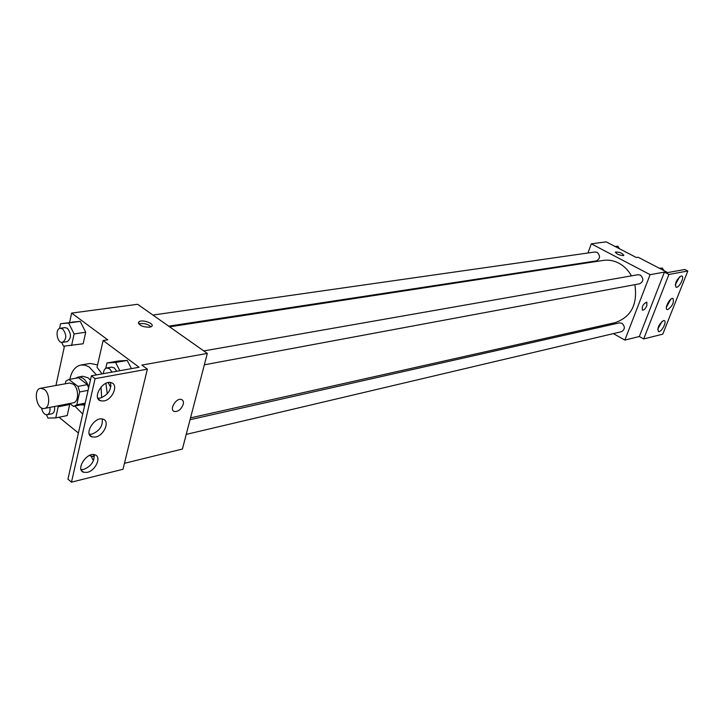 <?xml version="1.0" encoding="UTF-8"?>
<svg xmlns="http://www.w3.org/2000/svg" width="724" height="724" viewBox="0 0 724 724"><rect width="100%" height="100%" fill="white"/><g stroke="black" fill="none" stroke-linecap="round" stroke-linejoin="round"><path stroke-width="1.09" d="M44.372 389.431C50.119 393.566 50.155 407.802 44.445 408.454C36.77 410.463 32.734 389.241 40.598 388.263L44.372 389.431M40.598 388.263L69.504 383.023L73.278 384.154C79.025 388.182 78.997 402.155 73.269 402.816L44.445 408.454M78.038 377.838L68.88 379.476L65.893 381.105L65.305 383.783M69.848 403.476L73.522 406.417L76.798 404.807L79.685 391.946L78.002 386.372L68.88 379.476M88.084 390.354L79.685 391.946M85.179 403.15L76.798 404.807M78.002 386.372L87.387 384.634L78.536 377.756L69.142 379.43M87.387 384.634L88.609 388.046M85.025 403.829L73.984 406.345M88.817 387.141C86.337 380.145 82.78 376.797 78.147 377.095L75.595 378.272M80.654 405.024L84.826 404.725M78.147 377.095L82.789 376.263L88.156 377.847L90.4 380.136M69.839 379.304C71.558 371.095 75.251 366.335 80.907 365.023L84.97 365.149L89.088 366.896L96.491 374.887M101.025 387.023L101.677 397.702M82.717 414.038L74.907 406.155M80.907 365.023L90.129 363.448L97.577 364.878M124.456 463.315L182.412 449.043L207.317 353.43L141.859 365.077L147.379 369.159L95.088 378.661L91.387 375.801L139.099 367.258L103.125 340.533L107.74 339.818L71.631 313.094L69.595 322.479M64.472 346.126L55.947 385.485M58.997 417.241L78.409 433.015M61.621 342.352L63.558 346.199L83.16 343.773L85.731 332.226L80.192 321.356L60.563 323.737L59.549 328.497M46.39 414.789L48.001 418.074L55.757 417.893L67.214 415.567L69.667 404.508L69.214 403.603L69.667 404.508L58.201 406.761L57.748 405.847M149.606 327.239C142.284 327.022 138.664 325.266 138.755 321.99C141.298 318.904 154.927 323.447 151.787 326.334L149.606 327.239M207.317 353.43L137.641 304.288L71.631 313.094M183.217 404.381C181.217 409.386 178.267 411.757 174.366 411.485C168.764 409.974 176.222 397.404 181.471 399.512C183.19 400.227 183.769 401.847 183.217 404.381C183.769 401.847 183.19 400.227 181.471 399.512C176.222 397.404 168.755 409.974 174.357 411.485C178.267 411.757 181.217 409.386 183.208 404.381M91.387 375.801L67.938 479.161L71.477 482.157L123.008 469.261L147.379 369.159M151.108 326.814C147.506 323.863 143.415 322.922 138.845 323.981M103.125 340.533L97.034 367.276L102.093 373.883M95.088 378.661L71.477 482.157M103.939 400.951C112.582 399.666 118.763 384.661 111.415 382.743C102.917 379.376 91.586 398.381 100.636 400.825L103.939 400.951M87.351 472.32C95.695 470.663 101.803 456.609 94.935 454.826C86.835 451.595 75.079 469.957 83.749 472.301L87.351 472.32M95.55 437.034C104.039 435.558 110.193 421.042 103.089 419.187C94.79 415.893 83.233 434.563 92.093 436.952L95.55 437.034M119.831 370.706L115.596 362.452L127.234 360.443L131.451 368.625L127.234 360.443L118.627 360.986L106.989 362.986L105.749 368.362M105.885 383.349L107.288 393.793M97.794 398.164L100.283 398.091C108.148 394.897 111.568 389.711 110.555 382.534M81.034 469.541L83.812 469.378C91.215 466.193 94.636 461.279 94.066 454.627M89.314 434.246L91.957 434.128C99.586 430.934 103.007 425.893 102.229 418.988M169.615 326.841L603.291 260.405C608.576 259.626 613.726 260.522 618.758 263.12C624.034 265.952 628.26 270.197 631.446 275.862M634.867 284.659C637.781 304.315 631.201 316.976 615.129 322.66L190.53 417.884M168.656 326.162L596.368 260.902C600.259 258.694 600.54 255.844 597.191 252.359L595.074 251.979L152.909 315.058M190.05 419.712L619.391 322.868L621.952 323.257C625.255 326.587 625.102 329.402 621.491 331.692L186.222 434.4M203.779 350.932L638.007 274.713L640.387 275.102C643.826 278.577 643.582 281.464 639.654 283.772L204.349 364.815M613.355 333.619L624.875 340.081L650.107 274.649L591.291 243.825L587.951 252.993M584.395 262.731L584.178 263.337M599.906 326.072L601.418 326.922M642.396 310.125L642.523 310.18C644.034 310.171 645.482 308.668 646.867 305.664C645.482 308.668 644.034 310.171 642.523 310.18C641.654 306.741 643.048 304.044 646.722 302.098L646.867 305.664L646.84 302.143M591.291 243.825L606.169 241.843L636.36 257.527L638.152 257.246L667.682 272.568L684.841 269.491L687.8 271.011L662.768 334.171L643.699 338.941L639.337 336.515L664.433 272.106L650.107 274.649M639.337 336.515L624.875 340.081M623.274 255.599C618.975 255.147 616.359 253.961 615.427 252.061C619.31 251.88 622.124 252.975 623.853 255.355L623.274 255.599M687.8 271.011L668.931 274.441L664.433 272.106M623.853 255.355C622.124 252.975 619.31 251.88 615.427 252.07L615.364 252.169M667.881 309.537C672.596 305.908 674.279 302.207 672.94 298.442C670.071 297.184 664.044 308.822 667.193 309.528L667.881 309.537M663.519 320.578C658.831 324.207 657.148 327.863 658.46 331.547C661.302 332.787 667.338 321.32 664.225 320.587L663.519 320.578M681.139 275.971C676.379 279.6 674.678 283.346 676.044 287.211C678.94 288.478 684.949 276.74 681.773 275.998L681.139 275.971M643.699 338.941L668.931 274.441M666.397 307.211L670.813 299.202M657.691 329.212L662.107 321.347M675.221 284.912L679.637 276.767M619.482 248.757L617.816 246.178L615.083 246.477M617.816 246.178L615.219 246.54M664.008 270.658L662.288 268.034L659.455 268.296M662.288 268.034L659.781 268.468M71.585 345.583L74.129 333.945L68.581 322.985L60.563 323.737M60.282 328.271L64.979 327.601L67.422 328.334C71.513 334.008 71.432 338.443 67.196 341.647L62.508 342.362C57.024 343.556 54.689 328.759 60.282 328.271L62.726 329.013C66.816 334.696 66.744 339.149 62.508 342.362M83.16 343.773L85.731 332.226L74.129 333.945M85.731 332.226L80.192 321.356L68.581 322.985M80.192 321.356L72.174 322.117M55.757 417.893L58.201 406.761M54.544 406.472C55.006 410.517 54.074 412.97 51.757 413.82L47.123 414.743C44.318 414.752 42.463 412.481 41.567 407.929M67.214 415.567L69.667 404.508M49.911 407.377C50.363 411.44 49.44 413.893 47.123 414.743M108.211 382.598L110.048 386.218L110.998 386.173M115.596 362.452L106.989 362.986M103.369 373.656C103.595 370.417 104.736 368.516 106.799 367.955L111.505 367.131L114.311 367.928L116.727 371.267M127.234 360.443L118.627 360.986M106.799 367.955L109.605 368.76L112.021 372.109M109.478 382.48L108.681 382.525M91.324 456.545L92.898 459.722L93.83 459.722M94.256 455.306L92.491 456.518L89.333 455.523M84.78 404.924L83.486 405.187M138.755 321.99L138.447 323.266M89.667 434.988L92.093 436.952M81.36 470.301L83.749 472.301M98.174 398.897L100.636 400.825M94.364 456.075L92.491 456.518"/></g></svg>
